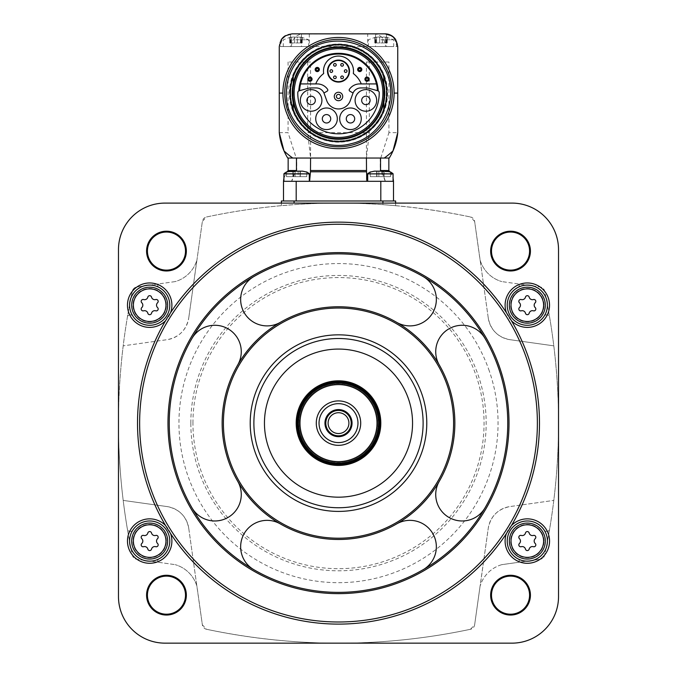 <?xml version="1.0" encoding="UTF-8"?>
<svg xmlns="http://www.w3.org/2000/svg" width="677" height="677" viewBox="0 0 677 677"><rect width="100%" height="100%" fill="white"/><g stroke="black" fill="none" stroke-linecap="round" stroke-linejoin="round"><path stroke-width="0.51" stroke-dasharray="3.38 2.54" d="M299.547 90.608A39.029 39.029 0 0 1 300.554 83.923L317.301 83.923A12.482 12.482 0 0 1 327.592 89.33A1.269 1.269 0 0 1 327.186 91.15L323.945 93.02A8.462 8.462 0 0 0 316.193 87.942L311.132 87.942A12.482 12.482 0 0 0 307.9 88.365L299.344 90.659M376.446 83.923A39.029 39.029 0 0 1 377.453 90.608L369.1 88.365A12.482 12.482 0 0 0 365.868 87.942L360.807 87.942A8.462 8.462 0 0 0 353.055 93.02L349.814 91.15A1.269 1.269 0 0 1 349.408 89.33A12.482 12.482 0 0 1 359.699 83.923L376.446 83.923A39.029 39.029 0 0 0 300.554 83.923M353.055 93.02A8.462 8.462 0 0 0 352.852 93.511L350.364 100.348A12.482 12.482 0 0 1 326.636 100.348L324.148 93.511A8.462 8.462 0 0 0 323.945 93.02M378.206 90.896A2.116 2.116 0 0 1 379.222 92.681A40.722 40.722 0 0 1 338.5 133.809A40.722 40.722 0 0 1 297.778 92.681A2.116 2.116 0 0 1 298.794 90.896M293.226 87.714A45.587 45.587 0 0 1 383.774 87.714A45.587 45.587 0 0 1 338.5 138.675A45.587 45.587 0 0 1 293.226 87.714L293.226 98.461M383.774 110.918A48.659 48.659 0 0 1 293.226 110.918L293.226 75.257A48.659 48.659 0 0 1 383.774 75.257L383.774 110.918M383.605 83.753A46.061 46.061 0 0 1 343.188 138.912A46.061 46.061 0 0 1 292.439 93.087A46.061 46.061 0 0 1 383.605 83.753M292.625 93.087A45.875 45.875 0 0 1 361.442 53.356A45.875 45.875 0 0 1 361.442 132.819A45.875 45.875 0 0 1 292.625 93.087A45.875 45.875 0 0 1 361.442 53.356A45.875 45.875 0 0 1 361.442 132.819A45.875 45.875 0 0 1 292.625 93.087M293.226 75.841A48.448 48.448 0 0 1 383.774 75.841M383.774 110.334A48.448 48.448 0 0 1 293.226 110.334M290.052 93.087A48.448 48.448 0 0 1 362.72 51.13A48.448 48.448 0 0 1 362.72 135.045A48.448 48.448 0 0 1 290.052 93.087A48.448 48.448 0 0 1 362.72 51.13A48.448 48.448 0 0 1 362.72 135.045A48.448 48.448 0 0 1 290.052 93.087A48.448 48.448 0 0 1 362.72 51.13A48.448 48.448 0 0 1 362.72 135.045A48.448 48.448 0 0 1 290.052 93.087A48.448 48.448 0 0 1 362.72 51.13A48.448 48.448 0 0 1 362.72 135.045A48.448 48.448 0 0 1 290.052 93.087A48.448 48.448 0 0 1 362.72 51.13A48.448 48.448 0 0 1 362.72 135.045A48.448 48.448 0 0 1 290.052 93.087M292.058 93.087A46.434 46.434 0 0 1 361.721 52.874A46.434 46.434 0 0 1 361.721 133.301A46.434 46.434 0 0 1 292.058 93.087A46.434 46.434 0 0 1 361.721 52.874A46.434 46.434 0 0 1 361.721 133.301A46.434 46.434 0 0 1 292.058 93.087A46.434 46.434 0 0 1 361.721 52.874A46.434 46.434 0 0 1 361.721 133.301A46.434 46.434 0 0 1 292.058 93.087A46.434 46.434 0 0 1 361.721 52.874A46.434 46.434 0 0 1 361.721 133.301A46.434 46.434 0 0 1 292.058 93.087M287.725 158.037A59.237 59.237 0 0 1 283.985 150.869A59.237 59.237 0 0 0 287.725 158.037L296.746 158.037L296.746 170.519L295.265 171.789L291.762 181.309L283.494 181.309L291.55 181.309L295.011 171.789L287.141 171.789M292.752 158.037L296.746 158.037M310.574 61.988L288.063 61.988L310.574 61.988L310.574 158.037L366.426 158.037L310.574 158.037L307.688 132.65L369.312 132.65L366.426 158.037L366.485 171.789L366.426 170.519L310.574 170.519L310.515 171.789L366.485 171.789L367.272 181.309L309.727 181.309L310.574 170.519L310.574 158.037L366.426 158.037L366.426 181.309L367.399 181.309L309.727 181.309M380.542 158.037L366.426 158.037L366.426 61.988L388.936 61.988L388.936 132.65L397.737 132.65M389.275 158.037A59.237 59.237 0 0 0 393.015 150.869A59.237 59.237 0 0 1 389.275 158.037L384.248 158.037M303.262 33.85L290.475 34.011C284.306 35.483 280.955 39.664 280.422 46.544L291.415 46.544C291.948 39.664 295.299 35.492 301.477 34.011L373.738 33.85L367.696 33.85L367.696 46.544L396.578 46.544C396.045 39.664 392.694 35.492 386.525 34.011L385.044 33.85M291.956 33.85A12.694 12.694 0 0 0 279.262 46.544A12.694 12.694 0 0 1 291.956 33.85L292.396 33.85M397.737 46.544A12.694 12.694 0 0 0 391.932 35.881A12.694 12.694 0 0 1 397.737 46.544L385.585 46.544C385.052 39.664 381.701 35.483 375.523 34.011L373.738 33.85M286.879 171.789L295.265 171.789M296.458 170.519L295.011 171.789M380.254 158.037L380.254 170.519L381.735 171.789L390.121 171.789M389.859 171.789L381.989 171.789L380.542 170.519M381.989 171.789L385.45 181.309L393.506 181.309L283.494 181.309L283.494 200.984L296.188 200.984L283.494 200.984M385.45 181.309L366.426 181.309L393.506 181.309L393.506 200.984L296.188 200.984L393.506 200.984M385.238 181.309L381.735 171.789M279.262 132.65L288.063 132.65L296.238 158.037M388.936 61.988L369.312 61.988L369.312 132.65M307.688 61.988L307.688 132.65M288.063 61.988L288.063 132.65M375.523 34.011L375.523 46.544L385.585 46.544L279.262 46.544M380.762 158.037L388.936 132.65M380.389 181.309L393.083 181.309L380.389 181.309M296.611 181.309L309.304 181.309L296.611 181.309M367.272 181.309L366.426 181.309L366.426 171.146M395.622 203.1L395.622 205.673L382.928 204.657L395.622 205.673L395.622 200.984L281.378 200.984L281.378 205.673L294.072 204.657L281.378 205.673L281.378 203.1M206.502 216.978C294.08 198.454 382.073 198.454 470.498 216.978A634.688 634.688 0 0 0 206.502 216.978A5.289 5.289 0 0 0 202.364 221.413L196.965 259.833L202.364 221.413L206.502 216.978M382.928 200.984L382.928 204.657A634.688 634.688 0 0 0 294.072 204.657A634.688 634.688 0 0 1 382.928 204.657L382.928 203.1M146.579 251.091A19.887 19.887 0 0 1 176.409 233.87A19.887 19.887 0 0 1 176.409 268.312A19.887 19.887 0 0 1 146.579 251.091M175.208 281.59L136.788 286.989A5.289 5.289 0 0 0 132.353 291.127A634.688 634.688 0 0 0 118.475 423.125L118.475 596.606A46.544 46.544 0 0 0 165.019 643.15L511.981 643.15A46.544 46.544 0 0 0 558.525 596.606L558.525 249.644A46.544 46.544 0 0 0 511.981 203.1L165.019 203.1A46.544 46.544 0 0 0 118.475 249.644L118.475 423.125A634.688 634.688 0 0 0 132.353 555.123A5.289 5.289 0 0 0 136.788 559.261L175.208 564.66L136.788 559.261A5.289 5.289 0 0 1 132.353 555.123A634.688 634.688 0 0 1 127.521 529.888A3.173 3.173 0 0 0 132.895 530.015A20.098 20.098 0 0 1 164.629 527.637A20.098 20.098 0 0 1 158.892 558.94A2.116 2.116 0 0 0 158.333 562.282A2.116 2.116 0 0 1 158.892 558.94A20.098 20.098 0 0 0 164.629 527.637A20.098 20.098 0 0 0 132.895 530.015A3.173 3.173 0 0 1 127.521 529.888A634.688 634.688 0 0 1 123.197 500.405C116.876 449.164 116.876 397.644 123.197 345.845L167.126 339.668A25.387 25.387 0 0 0 188.731 318.063C186.327 330.063 179.126 337.264 167.126 339.668L123.197 345.845A634.688 634.688 0 0 1 132.353 291.127A5.289 5.289 0 0 1 136.788 286.989L158.333 283.968A2.116 2.116 0 0 0 158.892 287.31A20.098 20.098 0 0 1 164.629 318.613A20.098 20.098 0 0 1 132.895 316.235A3.173 3.173 0 0 0 127.521 316.362A3.173 3.173 0 0 1 132.895 316.235A20.098 20.098 0 0 0 164.629 318.613A20.098 20.098 0 0 0 158.892 287.31A2.116 2.116 0 0 1 158.333 283.968L175.208 281.59A31.734 31.734 0 0 0 196.965 259.833L188.731 318.063L196.863 260.188A31.734 31.734 0 0 1 175.208 281.59M146.579 595.159A19.887 19.887 0 0 1 176.409 577.938A19.887 19.887 0 0 1 176.409 612.38A19.887 19.887 0 0 1 146.579 595.159M196.965 586.417A31.734 31.734 0 0 0 175.208 564.66A31.734 31.734 0 0 1 196.863 586.062L202.364 624.837A5.289 5.289 0 0 0 206.502 629.271A634.688 634.688 0 0 0 470.498 629.271A5.289 5.289 0 0 0 474.636 624.837L480.035 586.417L474.636 624.837L470.498 629.271C382.92 647.796 294.927 647.796 206.502 629.271L202.364 624.837L196.965 586.417M490.647 595.159A19.887 19.887 0 0 1 520.478 577.938A19.887 19.887 0 0 1 520.478 612.38A19.887 19.887 0 0 1 490.647 595.159M501.792 564.66A31.734 31.734 0 0 0 480.035 586.417L488.269 528.187C490.673 516.187 497.874 508.986 509.874 506.582A25.387 25.387 0 0 0 488.269 528.187L480.137 586.062A31.734 31.734 0 0 1 501.792 564.66L540.212 559.261A5.289 5.289 0 0 0 544.646 555.123A634.688 634.688 0 0 0 544.646 291.127A5.289 5.289 0 0 0 540.212 286.989L501.792 281.59L540.212 286.989A5.289 5.289 0 0 1 544.646 291.127A634.688 634.688 0 0 1 549.479 316.362A3.173 3.173 0 0 0 544.105 316.235A20.098 20.098 0 0 1 512.371 318.613A20.098 20.098 0 0 1 518.108 287.31A2.116 2.116 0 0 0 518.667 283.968A2.116 2.116 0 0 1 518.108 287.31A20.098 20.098 0 0 0 512.371 318.613A20.098 20.098 0 0 0 544.105 316.235A3.173 3.173 0 0 1 549.479 316.362A634.688 634.688 0 0 1 553.803 345.845C560.124 397.086 560.124 448.606 553.803 500.405L509.874 506.582L553.803 500.405A634.688 634.688 0 0 1 549.479 529.888A3.173 3.173 0 0 1 544.105 530.015A20.098 20.098 0 0 0 512.371 527.637A20.098 20.098 0 0 0 518.108 558.94A2.116 2.116 0 0 1 518.667 562.282L501.792 564.66M490.647 251.091A19.887 19.887 0 0 1 520.478 233.87A19.887 19.887 0 0 1 520.478 268.312A19.887 19.887 0 0 1 490.647 251.091M480.035 259.833A31.734 31.734 0 0 0 501.792 281.59A31.734 31.734 0 0 1 480.137 260.188L474.636 221.413A5.289 5.289 0 0 0 470.498 216.978L474.636 221.413L480.035 259.833M165.569 320.703A200.984 200.984 0 0 0 170.596 533.594A200.984 200.984 0 0 0 511.431 525.547A200.984 200.984 0 0 0 506.404 312.656A200.984 200.984 0 0 0 165.569 320.703A22.214 22.214 0 0 0 170.596 312.656M491.494 251.091A19.041 19.041 0 0 1 520.054 234.597A19.041 19.041 0 0 1 520.054 267.576A19.041 19.041 0 0 1 491.494 251.091M491.494 595.159A19.041 19.041 0 0 1 520.054 578.674A19.041 19.041 0 0 1 520.054 611.653A19.041 19.041 0 0 1 491.494 595.159M147.425 595.159A19.041 19.041 0 0 1 175.986 578.674A19.041 19.041 0 0 1 175.986 611.653A19.041 19.041 0 0 1 147.425 595.159M147.425 251.091A19.041 19.041 0 0 1 175.986 234.597A19.041 19.041 0 0 1 175.986 267.576A19.041 19.041 0 0 1 147.425 251.091M123.197 500.405L167.126 506.582C179.1 508.969 186.302 516.17 188.731 528.187A25.387 25.387 0 0 0 167.126 506.582L123.197 500.405M188.731 528.187L196.863 586.062L188.731 528.187M540.212 559.261L518.667 562.282A2.116 2.116 0 0 0 518.108 558.94A20.098 20.098 0 0 1 512.371 527.637A20.098 20.098 0 0 1 544.105 530.015A3.173 3.173 0 0 0 549.479 529.888A634.688 634.688 0 0 1 544.646 555.123A5.289 5.289 0 0 1 540.212 559.261M553.803 345.845L509.874 339.668C497.9 337.281 490.698 330.08 488.269 318.063A25.387 25.387 0 0 0 509.874 339.668L553.803 345.845M488.269 318.063L480.137 260.188L488.269 318.063M396.68 322.354A26.445 26.445 0 0 0 432.806 312.672A26.445 26.445 0 0 0 423.125 276.546A169.25 169.25 0 0 0 253.875 276.546A26.445 26.445 0 0 0 244.194 312.672A26.445 26.445 0 0 0 280.32 322.354A116.359 116.359 0 0 0 280.32 523.896A116.359 116.359 0 0 0 439.271 364.945A116.359 116.359 0 0 0 280.32 322.354M237.729 364.945A26.445 26.445 0 0 0 228.047 328.819A26.445 26.445 0 0 0 191.921 338.5A169.25 169.25 0 0 1 253.875 276.546M191.921 338.5A169.25 169.25 0 0 0 191.921 507.75A26.445 26.445 0 0 0 228.047 517.431A26.445 26.445 0 0 0 237.729 481.305M280.32 523.896A26.445 26.445 0 0 0 244.194 533.578A26.445 26.445 0 0 0 253.875 569.704A169.25 169.25 0 0 1 191.921 507.75M439.271 481.305A26.445 26.445 0 0 0 448.953 517.431A26.445 26.445 0 0 0 485.079 507.75A169.25 169.25 0 0 0 485.079 338.5A26.445 26.445 0 0 0 448.953 328.819A26.445 26.445 0 0 0 439.271 364.945M423.125 276.546A169.25 169.25 0 0 1 485.079 338.5M253.875 423.125A84.625 84.625 0 0 1 380.812 349.84A84.625 84.625 0 0 1 380.812 496.41A84.625 84.625 0 0 1 253.875 423.125M264.453 423.125A74.047 74.047 0 0 1 375.523 358.996A74.047 74.047 0 0 1 375.523 487.254A74.047 74.047 0 0 1 264.453 423.125M296.188 423.125A42.312 42.312 0 0 1 359.656 386.482A42.312 42.312 0 0 1 359.656 459.768A42.312 42.312 0 0 1 296.188 423.125M299.149 423.125A39.351 39.351 0 0 1 358.175 389.047A39.351 39.351 0 0 1 358.175 457.203A39.351 39.351 0 0 1 299.149 423.125A39.351 39.351 0 0 1 358.175 389.047A39.351 39.351 0 0 1 358.175 457.203A39.351 39.351 0 0 1 299.149 423.125A39.351 39.351 0 0 1 358.175 389.047A39.351 39.351 0 0 1 358.175 457.203A39.351 39.351 0 0 1 299.149 423.125M298.303 423.125A40.197 40.197 0 0 1 358.598 388.31A40.197 40.197 0 0 1 358.598 457.94A40.197 40.197 0 0 1 298.303 423.125M324.96 423.125A13.54 13.54 0 0 1 345.27 411.396A13.54 13.54 0 0 1 345.27 434.854A13.54 13.54 0 0 1 324.96 423.125M348.9 423.125A10.4 10.4 0 0 1 338.5 433.525A10.4 10.4 0 0 1 328.1 423.125A10.4 10.4 0 0 1 338.5 412.725A10.4 10.4 0 0 1 348.9 423.125M423.125 569.704A26.445 26.445 0 0 0 432.806 533.578A26.445 26.445 0 0 0 396.68 523.896M506.404 312.656A22.214 22.214 0 0 0 511.431 320.703M547.414 305.175A20.098 20.098 0 0 0 517.27 287.776A20.098 20.098 0 0 0 517.27 322.582A20.098 20.098 0 0 0 547.414 305.175M545.298 305.175A17.983 17.983 0 0 0 518.328 289.604A17.983 17.983 0 0 0 518.328 320.754A17.983 17.983 0 0 0 545.298 305.175A17.983 17.983 0 0 0 518.328 289.604A17.983 17.983 0 0 0 518.328 320.754A17.983 17.983 0 0 0 545.298 305.175A17.983 17.983 0 0 0 518.328 289.604A17.983 17.983 0 0 0 518.328 320.754A17.983 17.983 0 0 0 545.298 305.175A17.983 17.983 0 0 0 518.328 289.604A17.983 17.983 0 0 0 518.328 320.754A17.983 17.983 0 0 0 545.298 305.175M511.431 525.547A22.214 22.214 0 0 0 506.404 533.594M547.414 541.067A20.098 20.098 0 0 0 517.27 523.668A20.098 20.098 0 0 0 517.27 558.474A20.098 20.098 0 0 0 547.414 541.067M545.298 541.067A17.983 17.983 0 0 0 518.328 525.496A17.983 17.983 0 0 0 518.328 556.646A17.983 17.983 0 0 0 545.298 541.067A17.983 17.983 0 0 0 518.328 525.496A17.983 17.983 0 0 0 518.328 556.646A17.983 17.983 0 0 0 545.298 541.067A17.983 17.983 0 0 0 518.328 525.496A17.983 17.983 0 0 0 518.328 556.646A17.983 17.983 0 0 0 545.298 541.067A17.983 17.983 0 0 0 518.328 525.496A17.983 17.983 0 0 0 518.328 556.646A17.983 17.983 0 0 0 545.298 541.067M170.596 533.594A22.214 22.214 0 0 0 165.569 525.547M169.783 541.067A20.098 20.098 0 0 0 139.631 523.668A20.098 20.098 0 0 0 139.631 558.474A20.098 20.098 0 0 0 169.783 541.067M167.668 541.067A17.983 17.983 0 0 0 140.689 525.496A17.983 17.983 0 0 0 140.689 556.646A17.983 17.983 0 0 0 167.668 541.067A17.983 17.983 0 0 0 140.689 525.496A17.983 17.983 0 0 0 140.689 556.646A17.983 17.983 0 0 0 167.668 541.067A17.983 17.983 0 0 0 140.689 525.496A17.983 17.983 0 0 0 140.689 556.646A17.983 17.983 0 0 0 167.668 541.067A17.983 17.983 0 0 0 140.689 525.496A17.983 17.983 0 0 0 140.689 556.646A17.983 17.983 0 0 0 167.668 541.067M169.783 305.175A20.098 20.098 0 0 0 139.631 287.776A20.098 20.098 0 0 0 139.631 322.582A20.098 20.098 0 0 0 169.783 305.175M167.668 305.175A17.983 17.983 0 0 0 140.689 289.604A17.983 17.983 0 0 0 140.689 320.754A17.983 17.983 0 0 0 167.668 305.175A17.983 17.983 0 0 0 140.689 289.604A17.983 17.983 0 0 0 140.689 320.754A17.983 17.983 0 0 0 167.668 305.175A17.983 17.983 0 0 0 140.689 289.604A17.983 17.983 0 0 0 140.689 320.754A17.983 17.983 0 0 0 167.668 305.175A17.983 17.983 0 0 0 140.689 289.604A17.983 17.983 0 0 0 140.689 320.754A17.983 17.983 0 0 0 167.668 305.175M519.42 307.603A3.334 3.334 0 0 0 519.42 302.754A1.904 1.904 0 0 1 521.273 299.547A3.334 3.334 0 0 0 525.47 297.127A1.904 1.904 0 0 1 529.169 297.127A3.334 3.334 0 0 0 533.366 299.547A1.904 1.904 0 0 1 535.219 302.754A3.334 3.334 0 0 0 535.219 307.603A1.904 1.904 0 0 1 533.366 310.811A3.334 3.334 0 0 0 529.169 313.231A1.904 1.904 0 0 1 525.47 313.231A3.334 3.334 0 0 0 521.273 310.811A1.904 1.904 0 0 1 519.42 307.603A3.334 3.334 0 0 0 519.42 302.754A1.904 1.904 0 0 1 521.273 299.547A3.334 3.334 0 0 0 525.47 297.127A1.904 1.904 0 0 1 529.169 297.127A3.334 3.334 0 0 0 533.366 299.547A1.904 1.904 0 0 1 535.219 302.754A3.334 3.334 0 0 0 535.219 307.603A1.904 1.904 0 0 1 533.366 310.811A3.334 3.334 0 0 0 529.169 313.231A1.904 1.904 0 0 1 525.47 313.231A3.334 3.334 0 0 0 521.273 310.811A1.904 1.904 0 0 1 519.42 307.603A3.334 3.334 0 0 0 519.42 302.754A1.904 1.904 0 0 1 521.273 299.547A3.334 3.334 0 0 0 525.47 297.127A1.904 1.904 0 0 1 529.169 297.127A3.334 3.334 0 0 0 533.366 299.547A1.904 1.904 0 0 1 535.219 302.754A3.334 3.334 0 0 0 535.219 307.603A1.904 1.904 0 0 1 533.366 310.811A3.334 3.334 0 0 0 529.169 313.231A1.904 1.904 0 0 1 525.47 313.231A3.334 3.334 0 0 0 521.273 310.811A1.904 1.904 0 0 1 519.42 307.603M141.781 307.603A3.334 3.334 0 0 0 141.781 302.754A1.904 1.904 0 0 1 143.634 299.547A3.334 3.334 0 0 0 147.831 297.127A1.904 1.904 0 0 1 151.53 297.127A3.334 3.334 0 0 0 155.727 299.547A1.904 1.904 0 0 1 157.58 302.754A3.334 3.334 0 0 0 157.58 307.603A1.904 1.904 0 0 1 155.727 310.811A3.334 3.334 0 0 0 151.53 313.231A1.904 1.904 0 0 1 147.831 313.231A3.334 3.334 0 0 0 143.634 310.811A1.904 1.904 0 0 1 141.781 307.603A3.334 3.334 0 0 0 141.781 302.754A1.904 1.904 0 0 1 143.634 299.547A3.334 3.334 0 0 0 147.831 297.127A1.904 1.904 0 0 1 151.53 297.127A3.334 3.334 0 0 0 155.727 299.547A1.904 1.904 0 0 1 157.58 302.754A3.334 3.334 0 0 0 157.58 307.603A1.904 1.904 0 0 1 155.727 310.811A3.334 3.334 0 0 0 151.53 313.231A1.904 1.904 0 0 1 147.831 313.231A3.334 3.334 0 0 0 143.634 310.811A1.904 1.904 0 0 1 141.781 307.603A3.334 3.334 0 0 0 141.781 302.754A1.904 1.904 0 0 1 143.634 299.547A3.334 3.334 0 0 0 147.831 297.127A1.904 1.904 0 0 1 151.53 297.127A3.334 3.334 0 0 0 155.727 299.547A1.904 1.904 0 0 1 157.58 302.754A3.334 3.334 0 0 0 157.58 307.603A1.904 1.904 0 0 1 155.727 310.811A3.334 3.334 0 0 0 151.53 313.231A1.904 1.904 0 0 1 147.831 313.231A3.334 3.334 0 0 0 143.634 310.811A1.904 1.904 0 0 1 141.781 307.603M141.781 543.496A3.334 3.334 0 0 0 141.781 538.647A1.904 1.904 0 0 1 143.634 535.439A3.334 3.334 0 0 0 147.831 533.019A1.904 1.904 0 0 1 151.53 533.019A3.334 3.334 0 0 0 155.727 535.439A1.904 1.904 0 0 1 157.58 538.647A3.334 3.334 0 0 0 157.58 543.496A1.904 1.904 0 0 1 155.727 546.703A3.334 3.334 0 0 0 151.53 549.123A1.904 1.904 0 0 1 147.831 549.123A3.334 3.334 0 0 0 143.634 546.703A1.904 1.904 0 0 1 141.781 543.496A3.334 3.334 0 0 0 141.781 538.647A1.904 1.904 0 0 1 143.634 535.439A3.334 3.334 0 0 0 147.831 533.019A1.904 1.904 0 0 1 151.53 533.019A3.334 3.334 0 0 0 155.727 535.439A1.904 1.904 0 0 1 157.58 538.647A3.334 3.334 0 0 0 157.58 543.496A1.904 1.904 0 0 1 155.727 546.703A3.334 3.334 0 0 0 151.53 549.123A1.904 1.904 0 0 1 147.831 549.123A3.334 3.334 0 0 0 143.634 546.703A1.904 1.904 0 0 1 141.781 543.496A3.334 3.334 0 0 0 141.781 538.647A1.904 1.904 0 0 1 143.634 535.439A3.334 3.334 0 0 0 147.831 533.019A1.904 1.904 0 0 1 151.53 533.019A3.334 3.334 0 0 0 155.727 535.439A1.904 1.904 0 0 1 157.58 538.647A3.334 3.334 0 0 0 157.58 543.496A1.904 1.904 0 0 1 155.727 546.703A3.334 3.334 0 0 0 151.53 549.123A1.904 1.904 0 0 1 147.831 549.123A3.334 3.334 0 0 0 143.634 546.703A1.904 1.904 0 0 1 141.781 543.496M519.42 543.496A3.334 3.334 0 0 0 519.42 538.647A1.904 1.904 0 0 1 521.273 535.439A3.334 3.334 0 0 0 525.47 533.019A1.904 1.904 0 0 1 529.169 533.019A3.334 3.334 0 0 0 533.366 535.439A1.904 1.904 0 0 1 535.219 538.647A3.334 3.334 0 0 0 535.219 543.496A1.904 1.904 0 0 1 533.366 546.703A3.334 3.334 0 0 0 529.169 549.123A1.904 1.904 0 0 1 525.47 549.123A3.334 3.334 0 0 0 521.273 546.703A1.904 1.904 0 0 1 519.42 543.496A3.334 3.334 0 0 0 519.42 538.647A1.904 1.904 0 0 1 521.273 535.439A3.334 3.334 0 0 0 525.47 533.019A1.904 1.904 0 0 1 529.169 533.019A3.334 3.334 0 0 0 533.366 535.439A1.904 1.904 0 0 1 535.219 538.647A3.334 3.334 0 0 0 535.219 543.496A1.904 1.904 0 0 1 533.366 546.703A3.334 3.334 0 0 0 529.169 549.123A1.904 1.904 0 0 1 525.47 549.123A3.334 3.334 0 0 0 521.273 546.703A1.904 1.904 0 0 1 519.42 543.496A3.334 3.334 0 0 0 519.42 538.647A1.904 1.904 0 0 1 521.273 535.439A3.334 3.334 0 0 0 525.47 533.019A1.904 1.904 0 0 1 529.169 533.019A3.334 3.334 0 0 0 533.366 535.439A1.904 1.904 0 0 1 535.219 538.647A3.334 3.334 0 0 0 535.219 543.496A1.904 1.904 0 0 1 533.366 546.703A3.334 3.334 0 0 0 529.169 549.123A1.904 1.904 0 0 1 525.47 549.123A3.334 3.334 0 0 0 521.273 546.703A1.904 1.904 0 0 1 519.42 543.496M369.312 61.988L366.426 61.988M390.502 172.06L390.502 176.655L390.502 172.06L390.502 176.655L383.808 176.655L390.502 176.655L384.096 176.655L390.502 176.655L390.502 172.06L386.372 171.154L374.406 171.154L370.277 172.06L374.406 171.154L386.372 171.154L390.502 172.06L386.372 171.154L374.406 171.154L383.944 171.154L374.406 171.154L370.277 172.06L370.277 176.655L370.277 172.06L370.277 176.655L376.683 176.655L370.277 176.655L370.277 172.06M374.406 171.154L376.971 171.154L376.835 176.655L381.896 176.655L376.683 176.655L376.683 171.154L376.683 176.655L383.944 176.655L370.277 176.655L376.683 176.655L376.683 171.154L376.971 176.655L376.835 171.154M384.096 171.154L384.096 176.655L384.096 171.154L384.096 176.655L384.096 171.154L386.372 171.154M383.808 171.154L383.893 176.655L383.808 171.154M381.896 171.154L378.883 171.154L381.896 171.154L381.896 176.655L383.944 176.655L381.896 176.655L381.896 171.154M306.723 172.06L306.723 176.655L306.723 172.06L306.723 176.655L300.029 176.655L306.723 176.655L300.317 176.655L306.723 176.655L306.723 172.06L302.594 171.154L290.628 171.154L286.498 172.06L290.628 171.154L302.594 171.154L306.723 172.06L302.594 171.154L290.628 171.154L292.904 171.154L286.498 172.06L286.498 176.655L286.498 172.06L286.498 176.655L292.904 176.655L286.498 176.655L286.498 172.06M292.904 171.154L292.904 176.655L292.904 171.154L292.904 176.655L286.498 176.655L293.192 176.655L292.904 171.154L300.165 171.154L293.056 171.154L293.107 176.655L292.904 171.154L290.628 171.154M300.317 171.154L300.317 176.655L300.317 171.154L300.317 176.655L298.117 176.655L300.317 176.655L300.029 171.154L302.594 171.154M300.029 171.154L300.114 176.655L300.029 171.154M298.117 171.154L295.104 171.154L298.117 171.154L298.117 176.655L295.104 176.655L300.165 176.655L298.117 176.655L298.117 171.154M293.056 176.655L295.104 176.655L293.056 176.655L293.056 171.154L293.056 176.655M375.523 46.544L367.696 46.544M391.568 46.544L368.33 46.544L391.568 46.544M283.714 46.544L308.67 46.544L283.714 46.544M381.024 39.774L393.718 39.774L381.024 39.774M378.561 37.023L382.387 37.235L378.561 37.023M382.387 37.235L383.588 37.023L382.387 37.235L382.387 42.947L379.662 42.947L387.261 42.947L382.387 42.947L382.387 37.235M383.588 37.023L387.244 37.421L383.588 37.023M386.821 37.235L386.051 37.023L386.821 37.235L386.821 42.947L387.261 42.947L386.051 42.947L386.821 42.947L386.821 37.235M378.46 37.023L374.804 37.421L378.46 37.023M375.227 37.235L375.997 37.023L375.227 37.235L375.227 42.947L375.997 42.947L374.787 42.947L375.227 42.947L375.227 37.235M295.976 39.774L308.67 39.774L295.976 39.774M293.513 37.023L297.338 37.235L293.513 37.023M297.338 37.235L298.54 37.023L297.338 37.235L297.338 42.947L294.613 42.947L302.213 42.947L297.338 42.947L297.338 37.235M298.54 37.023L302.196 37.421L298.54 37.023M301.773 37.235L301.003 37.023L301.773 37.235L301.773 42.947L302.213 42.947L301.003 42.947L301.773 42.947L301.773 37.235M293.412 37.023L289.756 37.421L293.412 37.023M290.179 37.235L290.949 37.023L290.179 37.235L290.179 42.947L290.949 42.947L289.739 42.947L290.179 42.947L290.179 37.235M376.59 42.947L379.662 42.947L376.59 42.947L376.59 37.235L376.59 42.947M291.542 42.947L294.613 42.947L291.542 42.947L291.542 37.235L291.542 42.947M383.774 98.461L383.774 87.714M376.674 100.424A10.79 10.79 0 0 0 360.486 91.082A10.79 10.79 0 0 0 360.486 109.767A10.79 10.79 0 0 0 376.674 100.424M370.091 100.424A4.206 4.206 0 0 0 363.777 96.777A4.206 4.206 0 0 0 363.777 104.072A4.206 4.206 0 0 0 370.091 100.424M321.905 100.424A10.79 10.79 0 0 0 305.725 91.082A10.79 10.79 0 0 0 305.725 109.767A10.79 10.79 0 0 0 321.905 100.424M315.33 100.424A4.206 4.206 0 0 0 309.008 96.777A4.206 4.206 0 0 0 309.008 104.072A4.206 4.206 0 0 0 315.33 100.424M337.315 118.78A10.79 10.79 0 0 0 321.126 109.437A10.79 10.79 0 0 0 321.126 128.131A10.79 10.79 0 0 0 337.315 118.78M330.731 118.78A4.206 4.206 0 0 0 324.418 115.141A4.206 4.206 0 0 0 324.418 122.427A4.206 4.206 0 0 0 330.731 118.78M361.264 118.78A10.79 10.79 0 0 0 345.084 109.437A10.79 10.79 0 0 0 345.084 128.131A10.79 10.79 0 0 0 361.264 118.78M354.689 118.78A4.206 4.206 0 0 0 348.376 115.141A4.206 4.206 0 0 0 348.376 122.427A4.206 4.206 0 0 0 354.689 118.78M349.501 71.085A11.001 11.001 0 0 0 338.5 60.084A11.001 11.001 0 0 0 327.499 71.085A11.001 11.001 0 0 0 338.5 82.086A11.001 11.001 0 0 0 349.501 71.085M361.264 83.923A24.541 24.541 0 0 0 353.318 73.531A15.021 15.021 0 0 0 338.5 56.064A15.021 15.021 0 0 0 323.682 73.531A24.541 24.541 0 0 0 315.736 83.923M342.714 96.472A4.214 4.214 0 0 0 338.5 92.258A4.214 4.214 0 0 0 334.286 96.472A4.214 4.214 0 0 0 338.5 100.678A4.214 4.214 0 0 0 342.714 96.472M312.072 79.175A2.099 2.099 0 0 0 309.973 77.085A2.099 2.099 0 0 0 307.883 79.175A2.099 2.099 0 0 0 309.973 81.274A2.099 2.099 0 0 0 312.072 79.175M319.358 69.503A2.099 2.099 0 0 0 317.268 67.412A2.099 2.099 0 0 0 315.169 69.503A2.099 2.099 0 0 0 317.268 71.601A2.099 2.099 0 0 0 319.358 69.503M361.831 69.503A2.099 2.099 0 0 0 359.732 67.412A2.099 2.099 0 0 0 357.642 69.503A2.099 2.099 0 0 0 359.732 71.601A2.099 2.099 0 0 0 361.831 69.503M369.117 79.175A2.099 2.099 0 0 0 367.019 77.085A2.099 2.099 0 0 0 364.928 79.175A2.099 2.099 0 0 0 367.019 81.274A2.099 2.099 0 0 0 369.117 79.175M329.97 71.085A1.329 1.329 0 0 1 331.975 69.934A1.329 1.329 0 0 1 331.975 72.236A1.329 1.329 0 0 1 329.97 71.085M333.566 77.339A1.329 1.329 0 0 1 335.572 76.188A1.329 1.329 0 0 1 335.572 78.49A1.329 1.329 0 0 1 333.566 77.339M340.759 77.339A1.329 1.329 0 0 1 342.765 76.188A1.329 1.329 0 0 1 342.765 78.49A1.329 1.329 0 0 1 340.759 77.339M333.566 64.857A1.329 1.329 0 0 1 335.572 63.706A1.329 1.329 0 0 1 335.572 66.007A1.329 1.329 0 0 1 333.566 64.857M340.759 64.857A1.329 1.329 0 0 1 342.765 63.706A1.329 1.329 0 0 1 342.765 66.007A1.329 1.329 0 0 1 340.759 64.857M344.356 71.085A1.329 1.329 0 0 1 346.362 69.934A1.329 1.329 0 0 1 346.362 72.236A1.329 1.329 0 0 1 344.356 71.085M290.687 93.087A47.813 47.813 0 0 1 362.407 51.68A47.813 47.813 0 0 1 362.407 134.495A47.813 47.813 0 0 1 290.687 93.087A47.813 47.813 0 0 1 362.407 51.68A47.813 47.813 0 0 1 362.407 134.495A47.813 47.813 0 0 1 290.687 93.087M289.417 93.087A49.082 49.082 0 0 1 363.041 50.58A49.082 49.082 0 0 1 363.041 135.595A49.082 49.082 0 0 1 289.417 93.087M288.148 170.519L296.746 170.519M380.254 170.519L388.852 170.519M488.676 369.219A159.552 159.552 0 0 1 365.859 580.316A159.552 159.552 0 0 1 178.948 423.125A159.552 159.552 0 0 1 488.676 369.219M190.829 423.125A147.671 147.671 0 0 1 412.335 295.24A147.671 147.671 0 0 1 412.335 551.01A147.671 147.671 0 0 1 190.829 423.125M192.945 423.125A145.555 145.555 0 0 1 411.277 297.068A145.555 145.555 0 0 1 411.277 549.182A145.555 145.555 0 0 1 192.945 423.125M299.09 423.125A39.41 39.41 0 0 1 358.201 388.996A39.41 39.41 0 0 1 358.201 457.254A39.41 39.41 0 0 1 299.09 423.125M544.029 305.175A16.713 16.713 0 0 0 518.963 290.704A16.713 16.713 0 0 0 518.963 319.654A16.713 16.713 0 0 0 544.029 305.175M166.398 305.175A16.713 16.713 0 0 0 141.324 290.704A16.713 16.713 0 0 0 141.324 319.654A16.713 16.713 0 0 0 166.398 305.175M166.398 541.067A16.713 16.713 0 0 0 141.324 526.596A16.713 16.713 0 0 0 141.324 555.546A16.713 16.713 0 0 0 166.398 541.067M544.029 541.067A16.713 16.713 0 0 0 518.963 526.596A16.713 16.713 0 0 0 518.963 555.546A16.713 16.713 0 0 0 544.029 541.067M294.072 203.1L294.072 200.984M380.812 181.309L380.812 200.984M296.188 181.309L296.188 200.984M392.948 173.566L367.696 173.879L393.083 173.879L367.696 173.879L393.083 173.879L393.083 181.309M283.917 181.309L283.917 173.879L309.304 173.879L283.917 173.879L309.304 173.879L309.304 181.309M284.052 173.566L309.304 173.879M376.886 176.655L376.886 171.154L376.886 176.655M378.883 176.655L378.883 171.154L378.883 176.655M383.893 176.655L383.893 171.154L383.893 176.655M295.104 176.655L295.104 171.154L295.104 176.655M300.114 176.655L300.114 171.154L300.114 176.655M293.107 176.655L293.107 171.154L293.107 176.655M386.525 34.011L386.525 46.544M290.475 34.011L290.475 46.544M301.477 34.011L301.477 46.544M379.662 42.947L379.662 37.235L379.662 42.947M385.458 42.947L385.458 37.235L385.458 42.947M294.613 42.947L294.613 37.235L294.613 42.947M300.41 42.947L300.41 37.235L300.41 42.947M283.917 178.144L286.769 171.941M390.231 171.941L393.083 178.144M310.574 171.146L310.574 158.037M367.696 173.879L367.696 181.309M367.831 173.566L370.277 171.958M309.169 173.566L306.723 171.958M376.971 176.655L376.971 171.154L376.971 176.655M383.944 176.655L383.944 171.154L383.944 176.655M293.192 176.655L293.192 171.154L293.192 176.655M300.165 176.655L300.165 171.154L300.165 176.655M309.304 33.85L309.304 46.544M375.997 42.947L375.997 37.023L368.33 39.774L368.33 46.544M386.051 42.947L386.051 37.023L393.718 39.774L393.718 46.544M290.949 42.947L290.949 37.023L283.282 39.774L283.282 46.544M301.003 42.947L301.003 37.023L308.67 39.774L308.67 46.544M374.787 42.947L374.787 37.421L374.787 42.947M387.261 42.947L387.261 37.421L387.261 42.947M289.739 42.947L289.739 37.421L289.739 42.947M302.213 42.947L302.213 37.421L302.213 42.947"/><path stroke-width="1.02" d="M299.547 90.608A39.029 39.029 0 0 1 338.5 54.058A39.029 39.029 0 0 1 377.453 90.608M360.807 87.942A8.462 8.462 0 0 0 352.852 93.511L350.364 100.348A12.482 12.482 0 0 1 326.636 100.348L324.148 93.511A8.462 8.462 0 0 0 316.193 87.942L311.132 87.942A12.482 12.482 0 0 0 307.9 88.365L298.794 90.896A39.765 39.765 0 0 1 338.5 53.322A39.765 39.765 0 0 1 378.206 90.896L369.1 88.365A12.482 12.482 0 0 0 365.868 87.942L360.807 87.942M294.131 93.087A44.369 44.369 0 0 1 360.689 54.659A44.369 44.369 0 0 1 360.689 131.516A44.369 44.369 0 0 1 294.131 93.087M292.904 93.087A45.587 45.587 0 0 1 361.298 53.601A45.587 45.587 0 0 1 361.298 132.574A45.587 45.587 0 0 1 292.904 93.087M293.226 98.461L293.226 110.918A48.659 48.659 0 0 0 383.774 110.918L383.774 101.575A46.061 46.061 0 0 1 293.226 101.575M383.774 101.575L383.774 98.461M383.774 87.714L383.774 75.257A48.659 48.659 0 0 0 293.226 75.257L293.226 84.6A46.061 46.061 0 0 1 383.774 84.6M293.226 84.6L293.226 87.714M383.774 102.455A46.231 46.231 0 0 0 383.774 83.72M293.226 83.72A46.231 46.231 0 0 0 293.226 102.455M293.226 110.334A48.448 48.448 0 0 1 293.226 75.841M383.774 75.841A48.448 48.448 0 0 1 383.774 110.334M393.015 150.869A59.237 59.237 0 0 0 397.737 132.65A59.237 59.237 0 0 1 393.015 150.869A79.446 79.446 0 0 1 384.248 158.037L389.275 158.037A59.237 59.237 0 0 0 393.015 150.869L397.737 132.65L397.737 46.544L395.707 39.655A12.694 12.694 0 0 0 391.932 35.881L385.044 33.85L291.956 33.85L285.068 35.881A12.694 12.694 0 0 0 281.293 39.655L279.262 46.544L279.262 132.65L283.985 150.869A59.237 59.237 0 0 0 287.725 158.037L384.248 158.037L380.542 158.037L380.542 170.519L388.852 170.519L389.859 171.789M391.932 35.881A12.694 12.694 0 0 0 385.044 33.85A12.694 12.694 0 0 1 391.932 35.881A78.278 78.278 0 0 1 395.707 39.655M281.293 39.655A78.278 78.278 0 0 1 285.068 35.881M279.262 46.544L279.262 132.65A59.237 59.237 0 0 0 283.985 150.869A79.446 79.446 0 0 0 292.752 158.037L296.458 158.037L296.458 170.519L288.148 170.519L287.141 171.789M397.737 132.65L397.737 46.544M366.426 158.037L366.528 171.789L310.472 171.789L310.574 158.037L296.458 158.037M384.604 33.85L367.696 33.85M310.472 171.789L309.601 181.309M393.083 178.144L393.506 181.309L296.188 181.309L296.188 200.984M367.399 181.309L366.528 171.789M296.188 181.309L283.494 181.309L283.494 200.984M281.378 203.1L281.378 200.984L395.622 200.984L395.622 203.1M165.019 203.1A46.544 46.544 0 0 0 118.475 249.644L118.475 596.606A46.544 46.544 0 0 0 165.019 643.15L511.981 643.15A46.544 46.544 0 0 0 558.525 596.606L558.525 249.644A46.544 46.544 0 0 0 511.981 203.1L165.019 203.1M170.596 312.656A22.214 22.214 0 0 0 143.846 283.748A22.214 22.214 0 0 0 130.534 316.438A22.214 22.214 0 0 0 165.569 320.703M511.431 320.703A22.214 22.214 0 0 0 549.529 305.175A22.214 22.214 0 0 0 523.524 283.291A22.214 22.214 0 0 0 506.404 312.656M506.404 533.594A22.214 22.214 0 0 0 523.524 562.959A22.214 22.214 0 0 0 535.702 520.495A22.214 22.214 0 0 0 511.431 525.547M165.569 525.547A22.214 22.214 0 0 0 130.534 529.812A22.214 22.214 0 0 0 143.846 562.502A22.214 22.214 0 0 0 170.596 533.594M146.579 251.091A19.887 19.887 0 0 1 176.409 233.87A19.887 19.887 0 0 1 176.409 268.312A19.887 19.887 0 0 1 146.579 251.091M146.579 595.159A19.887 19.887 0 0 1 176.409 577.938A19.887 19.887 0 0 1 176.409 612.38A19.887 19.887 0 0 1 146.579 595.159M490.647 595.159A19.887 19.887 0 0 1 520.478 577.938A19.887 19.887 0 0 1 520.478 612.38A19.887 19.887 0 0 1 490.647 595.159M490.647 251.091A19.887 19.887 0 0 1 520.478 233.87A19.887 19.887 0 0 1 520.478 268.312A19.887 19.887 0 0 1 490.647 251.091M491.494 251.091A19.041 19.041 0 0 1 520.054 234.597A19.041 19.041 0 0 1 520.054 267.576A19.041 19.041 0 0 1 491.494 251.091M491.494 595.159A19.041 19.041 0 0 1 520.054 578.674A19.041 19.041 0 0 1 520.054 611.653A19.041 19.041 0 0 1 491.494 595.159M147.425 595.159A19.041 19.041 0 0 1 175.986 578.674A19.041 19.041 0 0 1 175.986 611.653A19.041 19.041 0 0 1 147.425 595.159M147.425 251.091A19.041 19.041 0 0 1 175.986 234.597A19.041 19.041 0 0 1 175.986 267.576A19.041 19.041 0 0 1 147.425 251.091M137.516 423.125A200.984 200.984 0 0 1 438.992 249.068A200.984 200.984 0 0 1 438.992 597.182A200.984 200.984 0 0 1 137.516 423.125M139.631 423.125A198.869 198.869 0 0 1 437.934 250.896A198.869 198.869 0 0 1 437.934 595.354A198.869 198.869 0 0 1 139.631 423.125M169.25 423.125A169.25 169.25 0 0 1 423.125 276.546A169.25 169.25 0 0 1 423.125 569.704A169.25 169.25 0 0 1 169.25 423.125M280.32 523.896A26.445 26.445 0 0 0 244.194 533.578A26.445 26.445 0 0 0 253.875 569.704A169.25 169.25 0 0 0 423.125 569.704A26.445 26.445 0 0 0 432.806 533.578A26.445 26.445 0 0 0 396.68 523.896M439.271 481.305A26.445 26.445 0 0 0 448.953 517.431A26.445 26.445 0 0 0 485.079 507.75A169.25 169.25 0 0 1 423.125 569.704M485.079 338.5A26.445 26.445 0 0 0 448.953 328.819A26.445 26.445 0 0 0 439.271 364.945M396.68 322.354A26.445 26.445 0 0 0 432.806 312.672A26.445 26.445 0 0 0 423.125 276.546M237.729 364.945A26.445 26.445 0 0 0 228.047 328.819A26.445 26.445 0 0 0 191.921 338.5M253.875 276.546A26.445 26.445 0 0 0 244.194 312.672A26.445 26.445 0 0 0 280.32 322.354M191.921 507.75A26.445 26.445 0 0 0 228.047 517.431A26.445 26.445 0 0 0 237.729 481.305M222.141 423.125A116.359 116.359 0 0 1 396.68 322.354A116.359 116.359 0 0 1 396.68 523.896A116.359 116.359 0 0 1 222.141 423.125A116.359 116.359 0 0 1 396.68 322.354A116.359 116.359 0 0 1 396.68 523.896A116.359 116.359 0 0 1 222.141 423.125M250.211 423.125A88.289 88.289 0 0 1 382.64 346.666A88.289 88.289 0 0 1 382.64 499.584A88.289 88.289 0 0 1 250.211 423.125M253.875 423.125A84.625 84.625 0 0 1 380.812 349.84A84.625 84.625 0 0 1 380.812 496.41A84.625 84.625 0 0 1 253.875 423.125M264.453 423.125A74.047 74.047 0 0 1 375.523 358.996A74.047 74.047 0 0 1 375.523 487.254A74.047 74.047 0 0 1 264.453 423.125M296.188 423.125A42.312 42.312 0 0 1 359.656 386.482A42.312 42.312 0 0 1 359.656 459.768A42.312 42.312 0 0 1 296.188 423.125A42.312 42.312 0 0 1 359.656 386.482A42.312 42.312 0 0 1 359.656 459.768A42.312 42.312 0 0 1 296.188 423.125M298.303 423.125A40.197 40.197 0 0 1 358.598 388.31A40.197 40.197 0 0 1 358.598 457.94A40.197 40.197 0 0 1 298.303 423.125M299.996 423.125A38.504 38.504 0 0 1 357.752 389.783A38.504 38.504 0 0 1 357.752 456.467A38.504 38.504 0 0 1 299.996 423.125M316.286 423.125A22.214 22.214 0 0 1 349.603 403.89A22.214 22.214 0 0 1 349.603 442.36A22.214 22.214 0 0 1 316.286 423.125M319.036 423.125A19.464 19.464 0 0 1 348.232 406.268A19.464 19.464 0 0 1 348.232 439.982A19.464 19.464 0 0 1 319.036 423.125M324.96 423.125A13.54 13.54 0 0 1 345.27 411.396A13.54 13.54 0 0 1 345.27 434.854A13.54 13.54 0 0 1 324.96 423.125M325.806 423.125A12.694 12.694 0 0 1 344.847 412.132A12.694 12.694 0 0 1 344.847 434.118A12.694 12.694 0 0 1 325.806 423.125M328.1 423.125A10.4 10.4 0 0 1 343.704 414.112A10.4 10.4 0 0 1 343.704 432.138A10.4 10.4 0 0 1 328.1 423.125M547.414 305.175A20.098 20.098 0 0 0 517.27 287.776A20.098 20.098 0 0 0 517.27 322.582A20.098 20.098 0 0 0 547.414 305.175M545.298 305.175A17.983 17.983 0 0 0 518.328 289.604A17.983 17.983 0 0 0 518.328 320.754A17.983 17.983 0 0 0 545.298 305.175A17.983 17.983 0 0 0 518.328 289.604A17.983 17.983 0 0 0 518.328 320.754A17.983 17.983 0 0 0 545.298 305.175M519.42 307.603A1.904 1.904 0 0 0 521.273 310.811A3.334 3.334 0 0 1 525.47 313.231A1.904 1.904 0 0 0 529.169 313.231A3.334 3.334 0 0 1 533.366 310.811A1.904 1.904 0 0 0 535.219 307.603A3.334 3.334 0 0 1 535.219 302.754A1.904 1.904 0 0 0 533.366 299.547A3.334 3.334 0 0 1 529.169 297.127A1.904 1.904 0 0 0 525.47 297.127A3.334 3.334 0 0 1 521.273 299.547A1.904 1.904 0 0 0 519.42 302.754A3.334 3.334 0 0 1 519.42 307.603M547.414 541.067A20.098 20.098 0 0 0 517.27 523.668A20.098 20.098 0 0 0 517.27 558.474A20.098 20.098 0 0 0 547.414 541.067M545.298 541.067A17.983 17.983 0 0 0 518.328 525.496A17.983 17.983 0 0 0 518.328 556.646A17.983 17.983 0 0 0 545.298 541.067A17.983 17.983 0 0 0 518.328 525.496A17.983 17.983 0 0 0 518.328 556.646A17.983 17.983 0 0 0 545.298 541.067M519.42 543.496A1.904 1.904 0 0 0 521.273 546.703A3.334 3.334 0 0 1 525.47 549.123A1.904 1.904 0 0 0 529.169 549.123A3.334 3.334 0 0 1 533.366 546.703A1.904 1.904 0 0 0 535.219 543.496A3.334 3.334 0 0 1 535.219 538.647A1.904 1.904 0 0 0 533.366 535.439A3.334 3.334 0 0 1 529.169 533.019A1.904 1.904 0 0 0 525.47 533.019A3.334 3.334 0 0 1 521.273 535.439A1.904 1.904 0 0 0 519.42 538.647A3.334 3.334 0 0 1 519.42 543.496M169.783 541.067A20.098 20.098 0 0 0 139.631 523.668A20.098 20.098 0 0 0 139.631 558.474A20.098 20.098 0 0 0 169.783 541.067M167.668 541.067A17.983 17.983 0 0 0 140.689 525.496A17.983 17.983 0 0 0 140.689 556.646A17.983 17.983 0 0 0 167.668 541.067A17.983 17.983 0 0 0 140.689 525.496A17.983 17.983 0 0 0 140.689 556.646A17.983 17.983 0 0 0 167.668 541.067M141.781 543.496A1.904 1.904 0 0 0 143.634 546.703A3.334 3.334 0 0 1 147.831 549.123A1.904 1.904 0 0 0 151.53 549.123A3.334 3.334 0 0 1 155.727 546.703A1.904 1.904 0 0 0 157.58 543.496A3.334 3.334 0 0 1 157.58 538.647A1.904 1.904 0 0 0 155.727 535.439A3.334 3.334 0 0 1 151.53 533.019A1.904 1.904 0 0 0 147.831 533.019A3.334 3.334 0 0 1 143.634 535.439A1.904 1.904 0 0 0 141.781 538.647A3.334 3.334 0 0 1 141.781 543.496M169.783 305.175A20.098 20.098 0 0 0 139.631 287.776A20.098 20.098 0 0 0 139.631 322.582A20.098 20.098 0 0 0 169.783 305.175M167.668 305.175A17.983 17.983 0 0 0 140.689 289.604A17.983 17.983 0 0 0 140.689 320.754A17.983 17.983 0 0 0 167.668 305.175A17.983 17.983 0 0 0 140.689 289.604A17.983 17.983 0 0 0 140.689 320.754A17.983 17.983 0 0 0 167.668 305.175M141.781 307.603A1.904 1.904 0 0 0 143.634 310.811A3.334 3.334 0 0 1 147.831 313.231A1.904 1.904 0 0 0 151.53 313.231A3.334 3.334 0 0 1 155.727 310.811A1.904 1.904 0 0 0 157.58 307.603A3.334 3.334 0 0 1 157.58 302.754A1.904 1.904 0 0 0 155.727 299.547A3.334 3.334 0 0 1 151.53 297.127A1.904 1.904 0 0 0 147.831 297.127A3.334 3.334 0 0 1 143.634 299.547A1.904 1.904 0 0 0 141.781 302.754A3.334 3.334 0 0 1 141.781 307.603M393.506 181.309L393.506 200.984M390.502 172.06L386.372 171.154L374.406 171.154L370.277 172.06M376.835 171.154L374.406 171.154M386.372 171.154L384.096 171.154M306.723 172.06L302.594 171.154L290.628 171.154L286.498 172.06M302.594 171.154L300.317 171.154M292.904 171.154L290.628 171.154M299.344 90.659A2.116 2.116 0 0 0 297.778 92.681A40.722 40.722 0 0 0 338.5 133.809A40.722 40.722 0 0 0 379.222 92.681A2.116 2.116 0 0 0 377.656 90.659M361.264 118.78A10.79 10.79 0 0 0 345.084 109.437A10.79 10.79 0 0 0 345.084 128.131A10.79 10.79 0 0 0 361.264 118.78M337.315 118.78A10.79 10.79 0 0 0 321.126 109.437A10.79 10.79 0 0 0 321.126 128.131A10.79 10.79 0 0 0 337.315 118.78M321.905 100.424A10.79 10.79 0 0 0 305.725 91.082A10.79 10.79 0 0 0 305.725 109.767A10.79 10.79 0 0 0 321.905 100.424M376.674 100.424A10.79 10.79 0 0 0 360.486 91.082A10.79 10.79 0 0 0 360.486 109.767A10.79 10.79 0 0 0 376.674 100.424M370.091 100.424A4.206 4.206 0 0 0 363.777 96.777A4.206 4.206 0 0 0 363.777 104.072A4.206 4.206 0 0 0 370.091 100.424M315.33 100.424A4.206 4.206 0 0 0 309.008 96.777A4.206 4.206 0 0 0 309.008 104.072A4.206 4.206 0 0 0 315.33 100.424M330.731 118.78A4.206 4.206 0 0 0 324.418 115.141A4.206 4.206 0 0 0 324.418 122.427A4.206 4.206 0 0 0 330.731 118.78M354.689 118.78A4.206 4.206 0 0 0 348.376 115.141A4.206 4.206 0 0 0 348.376 122.427A4.206 4.206 0 0 0 354.689 118.78M353.055 93.02L349.814 91.15A1.269 1.269 0 0 1 349.408 89.33A12.482 12.482 0 0 1 359.699 83.923L376.446 83.923M300.554 83.923L317.301 83.923A12.482 12.482 0 0 1 327.592 89.33A1.269 1.269 0 0 1 327.186 91.15L323.945 93.02M334.286 96.472A4.214 4.214 0 0 1 340.607 92.825A4.214 4.214 0 0 1 340.607 100.12A4.214 4.214 0 0 1 334.286 96.472M336.401 96.472A2.099 2.099 0 0 1 339.549 94.662A2.099 2.099 0 0 1 339.549 98.283A2.099 2.099 0 0 1 336.401 96.472M361.264 83.923A24.541 24.541 0 0 0 353.318 73.531A15.021 15.021 0 0 0 338.5 56.064A15.021 15.021 0 0 0 323.682 73.531A24.541 24.541 0 0 0 315.736 83.923M327.499 71.085A11.001 11.001 0 0 1 344.001 61.556A11.001 11.001 0 0 1 344.001 80.614A11.001 11.001 0 0 1 327.499 71.085A11.001 11.001 0 0 1 344.001 61.556A11.001 11.001 0 0 1 344.001 80.614A11.001 11.001 0 0 1 327.499 71.085M345.693 69.748A1.329 1.329 0 0 1 347.022 71.085A1.329 1.329 0 0 1 345.693 72.414A1.329 1.329 0 0 1 344.356 71.085A1.329 1.329 0 0 1 345.693 69.748A1.329 1.329 0 0 1 347.022 71.085A1.329 1.329 0 0 1 345.693 72.414A1.329 1.329 0 0 1 344.356 71.085A1.329 1.329 0 0 1 345.693 69.748M342.097 63.52A1.329 1.329 0 0 1 343.425 64.857A1.329 1.329 0 0 1 342.097 66.185A1.329 1.329 0 0 1 340.768 64.857A1.329 1.329 0 0 1 342.097 63.52A1.329 1.329 0 0 1 343.425 64.857A1.329 1.329 0 0 1 342.097 66.185A1.329 1.329 0 0 1 340.768 64.857A1.329 1.329 0 0 1 342.097 63.52M334.903 63.52A1.329 1.329 0 0 1 336.232 64.857A1.329 1.329 0 0 1 334.903 66.185A1.329 1.329 0 0 1 333.575 64.857A1.329 1.329 0 0 1 334.903 63.52A1.329 1.329 0 0 1 336.232 64.857A1.329 1.329 0 0 1 334.903 66.185A1.329 1.329 0 0 1 333.575 64.857A1.329 1.329 0 0 1 334.903 63.52M342.097 76.002A1.329 1.329 0 0 1 343.425 77.339A1.329 1.329 0 0 1 342.097 78.667A1.329 1.329 0 0 1 340.768 77.339A1.329 1.329 0 0 1 342.097 76.002A1.329 1.329 0 0 1 343.425 77.339A1.329 1.329 0 0 1 342.097 78.667A1.329 1.329 0 0 1 340.768 77.339A1.329 1.329 0 0 1 342.097 76.002M334.903 76.002A1.329 1.329 0 0 1 336.232 77.339A1.329 1.329 0 0 1 334.903 78.667A1.329 1.329 0 0 1 333.575 77.339A1.329 1.329 0 0 1 334.903 76.002A1.329 1.329 0 0 1 336.232 77.339A1.329 1.329 0 0 1 334.903 78.667A1.329 1.329 0 0 1 333.575 77.339A1.329 1.329 0 0 1 334.903 76.002M331.307 69.748A1.329 1.329 0 0 1 332.635 71.085A1.329 1.329 0 0 1 331.307 72.414A1.329 1.329 0 0 1 329.978 71.085A1.329 1.329 0 0 1 331.307 69.748A1.329 1.329 0 0 1 332.635 71.085A1.329 1.329 0 0 1 331.307 72.414A1.329 1.329 0 0 1 329.978 71.085A1.329 1.329 0 0 1 331.307 69.748M365.944 79.175A1.075 1.075 0 0 1 367.56 78.244A1.075 1.075 0 0 1 367.56 80.114A1.075 1.075 0 0 1 365.944 79.175M364.928 79.175A2.099 2.099 0 0 1 368.068 77.364A2.099 2.099 0 0 1 368.068 80.995A2.099 2.099 0 0 1 364.928 79.175A2.099 2.099 0 0 1 368.068 77.364A2.099 2.099 0 0 1 368.068 80.995A2.099 2.099 0 0 1 364.928 79.175M358.658 69.503A1.075 1.075 0 0 1 360.274 68.572A1.075 1.075 0 0 1 360.274 70.442A1.075 1.075 0 0 1 358.658 69.503M357.642 69.503A2.099 2.099 0 0 1 360.782 67.692A2.099 2.099 0 0 1 360.782 71.322A2.099 2.099 0 0 1 357.642 69.503A2.099 2.099 0 0 1 360.782 67.692A2.099 2.099 0 0 1 360.782 71.322A2.099 2.099 0 0 1 357.642 69.503M316.184 69.503A1.075 1.075 0 0 1 317.801 68.572A1.075 1.075 0 0 1 317.801 70.442A1.075 1.075 0 0 1 316.184 69.503M315.169 69.503A2.099 2.099 0 0 1 318.308 67.692A2.099 2.099 0 0 1 318.308 71.322A2.099 2.099 0 0 1 315.169 69.503A2.099 2.099 0 0 1 318.308 67.692A2.099 2.099 0 0 1 318.308 71.322A2.099 2.099 0 0 1 315.169 69.503M308.898 79.175A1.075 1.075 0 0 1 310.515 78.244A1.075 1.075 0 0 1 310.515 80.114A1.075 1.075 0 0 1 308.898 79.175M307.883 79.175A2.099 2.099 0 0 1 311.022 77.364A2.099 2.099 0 0 1 311.022 80.995A2.099 2.099 0 0 1 307.883 79.175A2.099 2.099 0 0 1 311.022 77.364A2.099 2.099 0 0 1 311.022 80.995A2.099 2.099 0 0 1 307.883 79.175M284.746 93.087A53.754 53.754 0 0 1 365.377 46.535A53.754 53.754 0 0 1 365.377 139.64A53.754 53.754 0 0 1 284.746 93.087M282.893 93.087A55.607 55.607 0 0 0 338.5 148.695A55.607 55.607 0 0 0 394.107 93.087A55.607 55.607 0 0 0 338.5 37.48A55.607 55.607 0 0 0 282.893 93.087L279.262 93.087M397.737 93.087L394.107 93.087M279.262 132.65A59.237 59.237 0 0 0 283.985 150.869M366.426 170.519L310.574 170.519M167.981 423.125A170.519 170.519 0 0 1 423.76 275.454A170.519 170.519 0 0 1 423.76 570.796A170.519 170.519 0 0 1 167.981 423.125M223.41 423.125A115.09 115.09 0 0 1 396.045 323.454A115.09 115.09 0 0 1 396.045 522.796A115.09 115.09 0 0 1 223.41 423.125M297.034 423.125A41.466 41.466 0 0 1 359.233 387.21A41.466 41.466 0 0 1 359.233 459.04A41.466 41.466 0 0 1 297.034 423.125M297.457 423.125A41.043 41.043 0 0 1 359.022 387.582A41.043 41.043 0 0 1 359.022 458.667A41.043 41.043 0 0 1 297.457 423.125M543.606 305.175A16.29 16.29 0 0 0 519.174 291.068A16.29 16.29 0 0 0 519.174 319.29A16.29 16.29 0 0 0 543.606 305.175M543.606 541.067A16.29 16.29 0 0 0 519.174 526.96A16.29 16.29 0 0 0 519.174 555.182A16.29 16.29 0 0 0 543.606 541.067M165.975 541.067A16.29 16.29 0 0 0 141.535 526.96A16.29 16.29 0 0 0 141.535 555.182A16.29 16.29 0 0 0 165.975 541.067M165.975 305.175A16.29 16.29 0 0 0 141.535 291.068A16.29 16.29 0 0 0 141.535 319.29A16.29 16.29 0 0 0 165.975 305.175M294.072 200.984L294.072 203.1M382.928 200.984L382.928 203.1M380.812 181.309L380.812 200.984M367.696 173.879L393.083 173.879L367.696 173.879L367.696 181.309M284.052 173.566L286.498 171.958L283.917 173.879L309.304 173.879L283.917 173.879L283.917 181.309M327.922 71.085A10.578 10.578 0 0 1 343.789 61.92A10.578 10.578 0 0 1 343.789 80.25A10.578 10.578 0 0 1 327.922 71.085M286.354 93.087C285.178 125.897 319.984 152.892 351.473 143.6C383.537 136.576 401.029 96.151 384.197 67.962C369.422 38.648 325.916 31.76 302.797 55.074C292.083 65.474 286.599 78.151 286.354 93.087M288.148 158.037L288.148 170.519M283.494 181.309L283.917 178.144M388.852 158.037L388.852 170.519M392.948 173.566L390.502 171.958L393.083 173.879L393.083 181.309M367.831 173.566L370.277 171.958M309.304 173.879L309.304 181.309M309.169 173.566L306.723 171.958"/></g></svg>
